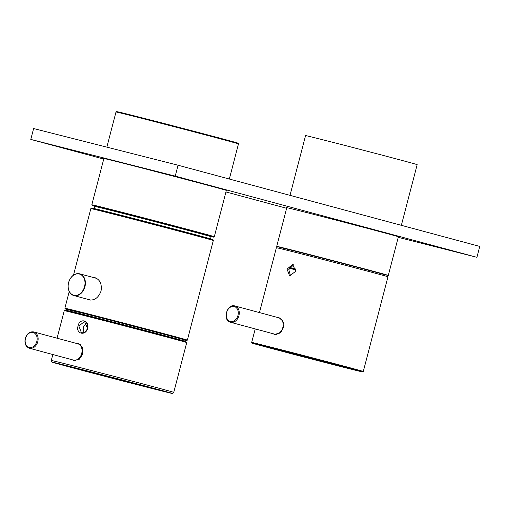<?xml version="1.0" encoding="UTF-8"?>
<svg xmlns="http://www.w3.org/2000/svg" width="505" height="505" viewBox="0 0 505 505"><rect width="100%" height="100%" fill="white"/><g stroke="black" fill="none" stroke-linecap="round" stroke-linejoin="round"><path stroke-width="0.76" d="M94.669 206.16A60.467 0.423 14.6 0 1 94.41 206.053A60.467 0.423 14.6 0 1 97.244 206.659A60.467 0.423 14.6 0 1 162.086 223.248A60.467 0.423 14.6 0 1 211.437 236.536A60.467 0.423 14.6 0 1 211.153 236.504M147.391 219.423A60.19 0.423 -165.4 0 0 94.681 206.122L94.044 208.571A60.19 0.423 14.6 0 1 113.745 213.381A60.19 0.423 14.6 0 1 176.106 229.554A60.19 0.423 14.6 0 1 210.528 238.909A60.19 0.423 14.6 0 1 210.528 238.916L211.166 236.466A60.19 0.423 -165.4 0 0 147.391 219.423M78.079 325.864C79.683 317.658 89.802 320.233 87.649 328.313C85.572 336.406 75.46 333.811 78.079 325.864L78.887 326.078L81.469 332.833L83.836 332.631C84.821 332.745 87.264 329.658 87.415 328.256L87.649 328.313M84.543 321.426C85.238 321.376 88.179 322.903 87.415 328.256L84.543 321.426L78.887 326.078M67.26 310.745L67.455 310.632A60.19 0.423 14.6 0 1 105.69 320.183A60.19 0.423 14.6 0 1 169.857 337.024A60.19 0.423 14.6 0 1 183.94 340.97A60.19 0.423 14.6 0 1 183.94 340.976L184.243 339.833M86.513 322.815L83.218 327.253L83.88 332.618M79.695 344.473A8.44 6.388 105.1 0 1 80.137 344.492M72.354 359.794L73.863 360.488L79.253 359.263L82.908 353.797L82.416 347.345L78.395 343.652L76.741 343.495M79.683 344.195A8.718 6.603 -74.9 0 0 78.906 344.258M75.788 360.639A8.44 6.388 105.1 0 1 75.396 360.431M74.614 360.223A8.718 6.603 -74.9 0 0 75.251 360.665M67.727 309.597A60.751 0.423 14.6 0 1 67.197 309.401A60.751 0.423 14.6 0 1 87.087 314.255A60.751 0.423 14.6 0 1 150.023 330.579A60.751 0.423 14.6 0 1 184.773 340.023A60.751 0.423 14.6 0 1 184.211 339.941M210.528 238.916L211.096 236.738A60.19 0.423 -165.4 0 0 176.668 227.376A60.19 0.423 -165.4 0 0 114.313 211.204A60.19 0.423 -165.4 0 0 94.612 206.393A60.19 0.423 -165.4 0 0 94.605 206.393L93.842 208.691M93.109 277.434L94.896 277.624C100.034 279.637 102.079 284.126 101.032 291.088C98.544 297.679 94.561 300.627 89.082 299.938L87.27 299.162M279.183 333.079A7.032 5.321 -74.9 0 0 281.487 331.539M283.665 323.629A7.032 5.321 -74.9 0 0 282.415 321.054M274.379 334.076A8.44 6.388 -74.9 0 0 274.442 334.089A8.44 6.388 -74.9 0 0 274.512 334.108A8.44 6.388 -74.9 0 0 282.819 327.562A8.44 6.388 -74.9 0 0 278.829 317.796A8.44 6.388 -74.9 0 0 278.766 317.778M276.551 334.48A8.295 6.281 105.1 0 1 276.046 334.247M280.294 318.466A8.295 6.281 105.1 0 1 280.856 318.516M75.965 360.62A8.295 6.281 105.1 0 1 75.933 360.608A8.295 6.281 105.1 0 1 74.923 360.21M78.06 359.036A7.032 5.321 -74.9 0 0 82.441 353.734A7.032 5.321 -74.9 0 0 81.292 347.011M29.397 348.229L73.32 360.052A8.44 6.388 -74.9 0 0 81.69 353.525A8.44 6.388 -74.9 0 0 77.707 343.76L33.785 331.937A8.44 6.388 105.1 0 1 37.774 341.702A8.44 6.388 105.1 0 1 29.397 348.229C25.692 346.733 24.309 343.463 25.25 338.419C26.948 333.534 29.795 331.375 33.785 331.937M79.171 344.423A8.295 6.281 105.1 0 1 80.245 344.587A8.295 6.281 105.1 0 1 80.282 344.599M398.357 236.839A58.359 0.41 -165.4 0 0 399.051 236.959A58.359 0.41 -165.4 0 0 385.397 233.121A58.359 0.41 -165.4 0 0 322.992 216.746A58.359 0.41 -165.4 0 0 286.108 207.536A58.359 0.41 -165.4 0 0 286.771 207.776M226.335 190.499A63.983 0.448 -165.4 0 0 227.035 190.612A63.983 0.448 -165.4 0 0 212.062 186.408A63.983 0.448 -165.4 0 0 143.641 168.455A63.983 0.448 -165.4 0 0 103.197 158.355A63.983 0.448 -165.4 0 0 103.86 158.595M398.23 237.318L476.916 257.31L175.229 176.112L30.78 139.418L103.74 159.056M225.956 191.95L286.638 208.281M476.916 257.31L479.75 246.421L178.063 165.23L33.614 128.529L30.78 139.418M175.229 176.112L178.063 165.23M280.111 318.346A8.44 6.388 105.1 0 1 280.647 318.365M295.696 271.305L292.704 264.45L287.029 269.102L289.636 275.856L295.696 271.305M293.569 264.809L288.809 269.582L290.564 275.976M272.87 333.666L274.373 334.36L279.783 333.142L283.45 327.682L282.939 321.224L278.905 317.525L277.251 317.374M280.193 318.068A8.718 6.603 -74.9 0 0 279.656 318.099M255.214 328.919L251.692 342.428A57.658 0.404 14.6 0 1 288.134 351.53A57.658 0.404 14.6 0 1 349.788 367.709A57.658 0.404 14.6 0 1 363.284 371.497L387.954 276.784A57.658 0.404 -165.4 0 0 374.458 272.997A57.658 0.404 -165.4 0 0 312.803 256.824A57.658 0.404 -165.4 0 0 276.361 247.721L259.469 312.589M275.313 334.241A8.718 6.603 -74.9 0 0 275.762 334.537M276.298 334.512A8.44 6.388 105.1 0 1 275.825 334.26M384.829 274.815A54.142 0.379 -165.4 0 0 384.835 274.808A54.142 0.379 -165.4 0 0 310.992 255.221A54.142 0.379 -165.4 0 0 280.048 247.519L279.852 247.179A54.42 0.379 14.6 0 1 310.954 254.918A54.42 0.379 14.6 0 1 385.176 274.613L384.583 275.768M385.012 274.707A57.658 0.404 -165.4 0 0 388.307 275.427A57.658 0.404 -165.4 0 0 309.672 254.564A57.658 0.404 -165.4 0 0 276.721 246.358A57.658 0.404 -165.4 0 0 279.947 247.336M401.355 225.325L417.162 164.655A57.658 0.404 -165.4 0 0 338.52 143.792A57.658 0.404 -165.4 0 0 305.569 135.593L290.003 195.359M289.674 267.486A54.142 0.379 14.6 0 1 295.911 269.07M295.924 269.367A53.858 0.379 -165.4 0 0 289.529 267.745M289.302 268.205A53.858 0.379 -165.4 0 0 295.911 269.973M115.998 111.996L116.478 111.573L119.616 112.217C132.26 115.159 202.751 133.446 227.812 140.283L238.171 143.237L238.474 143.893A63.283 0.442 -165.4 0 0 186.825 129.993A63.283 0.442 -165.4 0 0 118.972 112.628A63.283 0.442 -165.4 0 0 115.998 111.996L106.845 147.138M119.628 112.217A62.721 0.436 14.6 0 1 194.823 131.508A62.721 0.436 14.6 0 1 235.867 142.757M211.134 236.586A62.721 0.436 -165.4 0 0 170.841 225.533A62.721 0.436 -165.4 0 0 95.174 206.116A62.721 0.436 -165.4 0 0 94.65 206.242L92.175 205.478L91.828 204.796A63.283 0.442 14.6 0 1 94.795 205.434A63.283 0.442 14.6 0 1 162.654 222.8A63.283 0.442 14.6 0 1 214.303 236.7C212.643 237.072 216.493 237.722 210.686 236.479M171.915 338.413A63.283 0.442 -165.4 0 0 104.245 320.662A63.283 0.442 -165.4 0 0 64.249 310.67C64.293 310.171 64.754 310.07 65.625 310.379L171.65 337.769L185.707 341.658L186.724 342.573A63.283 0.442 -165.4 0 0 171.915 338.413M71.552 312.197A62.721 0.436 14.6 0 1 91.822 316.894A62.721 0.436 14.6 0 1 171.643 337.769M52.823 354.535L51.276 360.475A63.283 0.442 14.6 0 1 91.272 370.462A63.283 0.442 14.6 0 1 158.942 388.219A63.283 0.442 14.6 0 1 173.752 392.379L186.724 342.573M157.554 389.317A61.875 0.429 -165.4 0 0 73.118 367.28A61.875 0.429 -165.4 0 0 66.761 366.251A61.875 0.429 -165.4 0 0 151.203 388.294A61.875 0.429 -165.4 0 0 157.554 389.317M187.361 340.124L186.73 340.547L184.192 340.004A62.721 0.436 -165.4 0 0 158.602 332.827A62.721 0.436 -165.4 0 0 85.825 313.914L67.708 309.666L65.189 308.877L64.886 308.22A63.283 0.442 14.6 0 1 85.61 313.277A63.283 0.442 14.6 0 1 151.361 330.327A63.283 0.442 14.6 0 1 187.361 340.124L213.306 240.513A63.283 0.442 -165.4 0 0 177.312 230.716A63.283 0.442 -165.4 0 0 111.554 213.666A63.283 0.442 -165.4 0 0 90.837 208.609L91.55 208.193L92.926 208.477L112.053 213.217A62.721 0.436 14.6 0 1 189.129 233.272A62.721 0.436 14.6 0 1 206.595 238.385M84.695 286A10.971 8.213 -74.9 0 0 78.849 273.918A10.971 8.213 -74.9 0 0 68.465 283.273A10.971 8.213 -74.9 0 0 74.311 295.356A10.971 8.213 -74.9 0 0 84.695 286M68.44 283.286A11.249 8.421 105.1 0 1 79.683 273.824A11.249 8.421 105.1 0 1 85.08 286.089A11.249 8.421 105.1 0 1 73.837 295.551A11.249 8.421 105.1 0 1 68.44 283.286M234.844 305.961A8.44 6.388 105.1 0 1 234.907 305.973A8.44 6.388 105.1 0 1 238.897 315.739A8.44 6.388 105.1 0 1 230.589 322.291A8.44 6.388 105.1 0 1 230.52 322.272L274.442 334.089M230.324 321.489A7.733 5.852 -74.9 0 0 237.943 315.448A7.733 5.852 -74.9 0 0 234.219 306.522A7.733 5.852 -74.9 0 0 226.6 312.563A7.733 5.852 -74.9 0 0 230.324 321.489M25.484 338.483A7.733 5.852 -74.9 0 0 29.164 347.44A7.733 5.852 -74.9 0 0 36.814 341.449A7.733 5.852 -74.9 0 0 33.134 332.492A7.733 5.852 -74.9 0 0 25.484 338.483M349.233 368.151A57.09 0.398 -165.4 0 0 271.324 347.812A57.09 0.398 -165.4 0 0 265.46 346.866A57.09 0.398 -165.4 0 0 343.368 367.204A57.09 0.398 -165.4 0 0 349.233 368.151M238.474 143.893L229.327 179.029M226.366 190.372L214.303 236.7M103.897 158.469L91.828 204.796M51.276 360.475L51.813 361.971L52.621 362.331L66.748 366.251L162.515 391.141L172.413 393.433L173.752 392.379M67.455 310.632L67.752 309.489M64.249 310.67L57.078 338.205M64.886 308.22L69.229 291.555M73.522 275.08L90.837 208.609M112.053 213.217L185.745 232.376L212.22 239.578L213.306 240.513M96.777 278.419L79.683 273.824C74.248 273.142 70.479 276.292 68.371 283.261C67.462 289.681 69.286 293.771 73.837 295.551L90.925 300.147M278.829 317.796L234.838 305.954C226.821 303.353 222.257 320.618 230.52 322.272M251.692 342.428L252.696 343.331L265.453 346.866L353.803 369.83L362.792 371.92L363.284 371.497M388.307 275.427L398.388 236.719M276.721 246.358L286.802 207.65M279.802 248.473L280.048 247.519"/></g></svg>
